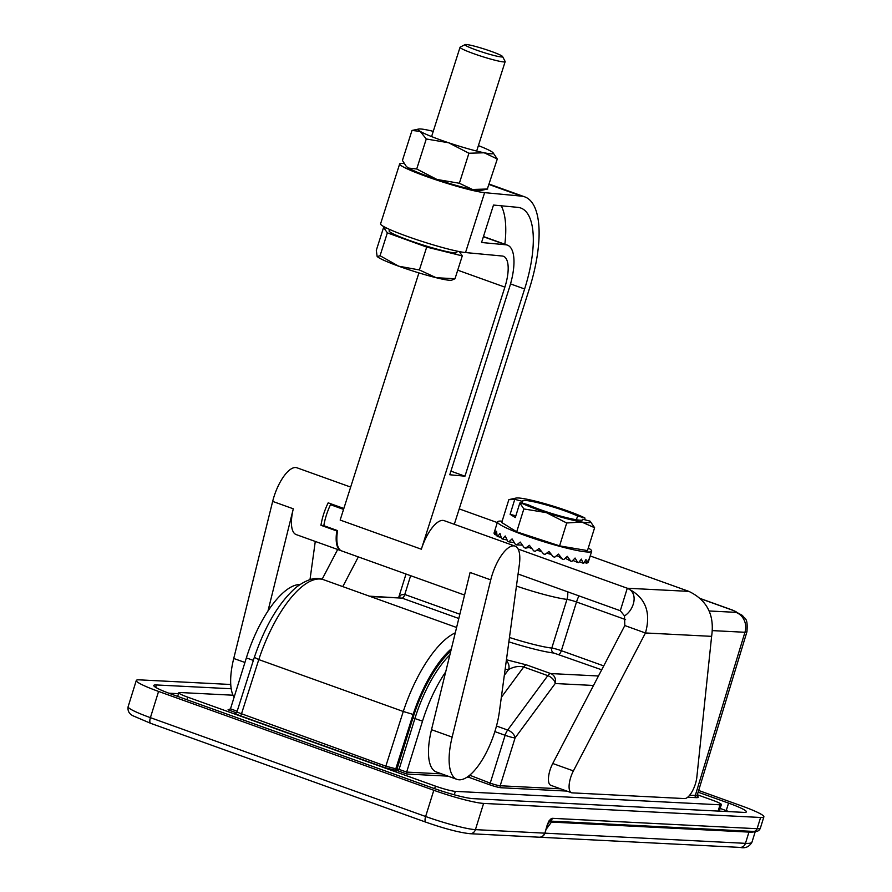 <?xml version="1.0" encoding="UTF-8"?>
<svg xmlns="http://www.w3.org/2000/svg" width="892" height="892" viewBox="0 0 892 892"><rect width="100%" height="100%" fill="white"/><g stroke="black" fill="none" stroke-linecap="round" stroke-linejoin="round"><path stroke-width="1.34" d="M499.342 711.994A52.082 19.591 -70.2 0 1 457.016 779.385A52.082 19.591 -70.2 0 1 452.144 737.093L490.745 579.889A31.566 11.875 -70.2 0 1 515.03 546.105A31.566 11.875 -70.2 0 1 519.345 564.669L499.342 711.994M457.016 779.385L436.378 771.97A52.082 19.591 -70.2 0 1 431.505 729.689L470.106 572.474L490.745 579.889M501.226 205.784A82.856 31.175 -70.2 0 1 504.861 244.218M505.853 244.787L481.557 242.501L493.488 205.06L517.784 207.345A82.856 31.175 -70.2 0 1 520.727 208.003A82.856 31.175 -70.2 0 1 524.619 288.975L464.955 476.194L449.769 474.756L509.432 287.547A43.396 16.324 109.8 0 0 507.392 245.133A43.396 16.324 109.8 0 0 505.853 244.787L483.397 236.726M515.03 546.105L444.16 520.649A31.566 11.875 109.8 0 0 421.347 549.216L504.872 287.124A31.566 11.875 -70.2 0 0 503.389 256.272A31.566 11.875 -70.2 0 0 502.274 256.026L465.524 252.559A46.551 4.137 -162.3 0 1 415.159 239.134A46.551 4.137 -162.3 0 1 380.572 223.847L399.661 163.938A46.551 4.137 17.7 0 0 434.248 179.225A46.551 4.137 17.7 0 0 484.612 192.65L521.363 196.117L489.162 184.544M421.347 549.216L340.153 520.058L418.917 272.907M464.554 595.053L341.636 550.91A31.566 11.875 -70.2 0 1 337.577 530.617L323.818 525.667A31.566 11.875 -70.2 0 1 330.497 504.705L334.422 505.073M399.661 163.938A46.551 4.137 17.7 0 1 403.418 163.492L404.176 163.57M464.955 476.194L450.917 471.143M521.363 196.117A94.686 35.624 109.8 0 1 524.73 196.864A94.686 35.624 109.8 0 1 529.168 289.409L454.307 524.295M343.554 509.388L330.497 504.705M350.668 487.077L296.913 467.776A31.566 11.875 109.8 0 0 272.662 501.393L233.737 658.463A52.082 19.591 109.8 0 0 234.105 697.232M343.844 508.462L328.178 502.832A31.566 11.875 109.8 0 0 322.202 519.189A31.566 11.875 109.8 0 0 320.964 525.288L323.829 525.6M320.964 525.288L336.797 530.974A31.566 11.875 109.8 0 0 340.945 550.654A31.566 11.875 109.8 0 0 341.29 550.765M272.662 501.393L293.301 508.808A31.566 11.875 109.8 0 0 296.222 534.598L340.945 550.654M336.797 530.974L337.51 531.052M293.301 508.808L267.99 610.964M310.003 579.577L315.277 541.444M573.4 770.9A15.777 5.943 109.8 0 0 571.482 792.743L550.843 785.328A15.777 5.943 -70.2 0 1 552.75 763.496L573.4 770.9L645.451 632.963L711.615 636.353C714.715 615.134 707.122 600.16 688.847 591.374L627.288 588.241C638.995 592.946 634.056 610.083 624.512 615.893L620.297 610.719L518.074 574.013M552.75 763.496L624.813 625.548L645.44 632.997M337.678 549.483L322.123 579.254M358.328 556.898L342.796 586.613M571.482 792.743A15.777 5.943 109.8 0 0 572.151 792.865L684.577 798.574A15.777 5.943 109.8 0 0 696.842 777.166L711.615 636.353M624.512 615.893L624.813 625.548M459.224 508.897L497.301 522.578M590.214 555.95L688.847 591.374M620.297 610.719L627.288 588.241L518.085 549.026M627.288 588.241C645.284 597.016 651.338 611.923 645.451 632.963M582.509 520.058L582.777 519.222A31.566 3.312 -162.7 0 1 582.9 519.724A31.566 3.312 -162.7 0 1 561.269 516.278A31.566 3.312 -162.7 0 1 527.952 504.671L520.694 502.742A39.449 4.137 17.3 0 0 546.317 512.621A39.449 4.137 17.3 0 0 581.696 522.021L566.71 522.991L559.585 545.871L587.471 550.609L594.607 527.73L590.169 521.296M585.029 519.824L584.84 517.929A39.449 4.137 17.3 0 0 559.217 508.05A39.449 4.137 17.3 0 0 523.838 498.661A39.449 4.137 17.3 0 0 515.955 498.082A39.449 4.137 17.3 0 0 515.498 499.52L508.853 499.632L501.728 522.511L516.702 531.822L523.838 508.942L519.846 502.977L515.308 517.538L510.124 514.316L514.651 499.754M508.853 499.632L515.955 498.082M565.249 558.236L570.713 561.124A49.316 5.174 17.3 0 0 571.884 561.369L575.072 558.035L577.682 562.473A49.316 5.174 17.3 0 0 578.629 562.618L581.383 559.106L583.056 563.175A49.316 5.174 17.3 0 0 583.725 563.22L585.988 559.518L586.59 563.209A49.316 5.174 17.3 0 0 586.969 563.153L588.687 559.262L588.14 562.562A49.316 5.174 17.3 0 0 588.185 562.462A49.316 5.174 17.3 0 0 588.196 562.406M494.057 533.037A49.316 5.174 17.3 0 0 494.012 533.137A49.316 5.174 17.3 0 0 494.001 533.193L495.183 529.77L494.558 534.319A49.316 5.174 17.3 0 0 494.826 534.576L496.588 531.32L497.1 536.192A49.316 5.174 17.3 0 0 497.669 536.538L499.977 533.427L501.572 538.578A49.316 5.174 17.3 0 0 502.419 538.991L505.218 535.992L507.76 541.366A49.316 5.174 17.3 0 0 508.853 541.823L512.075 538.913L515.409 544.432A49.316 5.174 17.3 0 0 516.702 544.923L520.248 542.068L524.184 547.643A49.316 5.174 17.3 0 0 525.611 548.145L529.391 545.302L533.695 550.866A49.316 5.174 17.3 0 0 535.2 551.356L539.091 548.48L543.529 553.954A49.316 5.174 17.3 0 0 545.045 554.411L548.937 551.468L553.252 556.764A49.316 5.174 17.3 0 0 554.724 557.177L558.492 554.122L562.451 559.195A49.316 5.174 17.3 0 0 563.8 559.529L567.334 556.352L570.713 561.124M502.151 521.151A49.316 5.174 17.3 0 0 497.513 521.898A49.316 5.174 17.3 0 0 543.061 541.5A49.316 5.174 17.3 0 0 591.686 551.223A49.316 5.174 17.3 0 0 588.296 547.978M556.976 555.359L562.451 559.195M494.636 533.383L494.001 533.193M525.611 548.145L530.361 547.22L529.67 547.755L531.81 548.468M546.718 553.152L549.606 553.999L550.342 553.441L548.814 551.557M536.839 550.141L541.667 551.669M556.474 555.772L557.968 556.117M549.617 553.988L551.167 554.389M496.944 535.167L494.826 534.576M507.069 539.995L502.419 538.991M514.294 542.659L508.853 541.823M579.332 561.737L583.056 563.175M522.355 545.112L516.702 544.923M594.607 527.73L581.696 522.021A39.449 4.137 17.3 0 0 590.036 521.151L582.777 519.222M553.252 556.764L550.342 553.441M501.159 537.408L497.669 536.538M530.695 547.008L529.714 547.744M572.831 560.399L577.682 562.473M584.26 562.373L586.59 563.209M520.694 502.742L519.846 502.977M559.585 545.871L516.702 531.822M566.71 522.991L546.317 512.621L523.838 508.942M590.615 521.775L590.036 521.151L590.615 521.775M522.233 503.155L522.768 501.449A31.566 3.312 -162.7 0 1 522.634 500.947A31.566 3.312 -162.7 0 1 544.265 504.393A31.566 3.312 -162.7 0 1 577.581 516L576.41 519.757M587.36 562.306L588.14 562.562M584.84 517.929L577.581 516M522.768 501.449L515.498 499.52M515.844 515.832L510.124 514.316M377.283 256.561L380.059 255.725L398.668 266.184A39.449 3.512 -162.3 0 0 436.132 277.702L454.987 278.761L451.564 280.233A39.449 3.512 -162.3 0 1 436.132 277.702L419.396 269.953L398.668 266.184A39.449 3.512 -162.3 0 1 377.283 256.561A39.449 3.512 -162.3 0 1 377.115 256.361L376.312 250.306L383.593 227.438L387.351 232.857L426.688 247.084L462.279 255.892L459.302 251.589M387.117 228.319L383.593 227.438M457.183 251.154L456.771 252.447A35.513 3.155 -162.3 0 1 421.983 244.676A35.513 3.155 -162.3 0 1 389.102 230.883L389.57 229.434M502.564 56.531L505.128 61.437A23.671 2.107 -162.3 0 1 505.151 61.648A23.671 2.107 -162.3 0 1 473.05 53.442A23.671 2.107 -162.3 0 1 460.049 47.276A23.671 2.107 -162.3 0 1 460.194 47.12L465.122 44.6A19.724 1.751 17.7 0 0 475.837 49.863A19.724 1.751 17.7 0 0 502.564 56.531A19.724 1.751 17.7 0 0 484.323 49.049A19.724 1.751 17.7 0 0 465.122 44.6M380.059 255.725L387.351 232.857M419.396 269.953L426.688 247.084M454.987 278.761L462.279 255.892M549.427 821.342L551.479 822.078L546.06 829.415L544.9 833.161A5.921 5.452 -87.1 0 1 539.326 837.209M755.312 831.422L751.989 842.093A78.909 8.273 -162.7 0 1 745.456 843.341L748.957 832.102A78.909 8.273 17.3 0 0 755.022 831.433M748.957 832.102L551.479 822.078M433.256 131.336A39.449 3.512 17.7 0 0 427.246 129.987A39.449 3.512 17.7 0 0 418.738 129.028A39.449 3.512 17.7 0 0 420.199 131.369A39.449 3.512 17.7 0 0 448.665 142.776L468.924 153.246L484.178 152.777L497.301 158.999L493.02 152.699A39.449 3.512 17.7 0 0 491.224 151.395A39.449 3.512 17.7 0 0 478.402 145.608M497.301 158.999L487.3 189.093M408.503 168.064A39.449 3.512 -162.3 0 1 406.719 166.759L408.503 168.064L416.709 168.989L436.968 179.459L459.358 183.261L472.481 189.472A39.449 3.512 -162.3 0 1 436.968 179.459A39.449 3.512 -162.3 0 1 408.503 168.064M418.738 129.028L411.993 130.455L402.426 160.46L406.05 166.024M487.634 189.026L480.989 190.431A39.449 3.512 17.7 0 1 472.481 189.472L487.734 189.004M411.993 130.455L420.199 131.369L426.264 138.974L448.665 142.776A39.449 3.512 17.7 0 0 484.178 152.777A39.449 3.512 17.7 0 0 493.02 152.699M468.924 153.246L459.358 183.261M426.264 138.974L416.709 168.989M728.998 811.631A31.566 3.312 17.3 0 0 726.222 810.605L720.156 808.431M178.523 693.686L168.833 693.196M253.361 660.403L246.359 657.895L230.493 708.839L228.04 709.809L229.132 709.865M726.222 810.605L728.563 803.112A31.566 3.312 -162.7 0 1 746.381 811.876A31.566 3.312 -162.7 0 1 743.772 812.378L472.916 798.63A31.566 3.312 -162.7 0 1 433.077 788.115L171.61 694.221A31.566 3.312 -162.7 0 1 153.781 685.457A31.566 3.312 -162.7 0 1 156.401 684.956L155.654 687.353M449.836 654.996A78.909 29.692 109.8 0 0 414.936 718.428L399.07 769.383L406.64 772.093L406.93 774.055L397.988 770.844L384.753 767.633L240.26 715.741C235.477 713.946 233.96 713.02 235.7 712.964L236.079 712.976M441.674 773.877L406.64 772.093L422.507 721.149A78.909 29.692 -70.2 0 1 445.688 671.921M728.563 803.112L698.146 792.196M230.76 684.487L139.553 679.86A39.449 4.137 17.3 0 0 136.286 680.484A39.449 4.137 17.3 0 0 158.575 691.434L433.802 790.279A39.449 4.137 17.3 0 0 483.598 803.413L760.608 817.473A39.449 4.137 17.3 0 0 763.875 816.849A39.449 4.137 17.3 0 0 741.598 805.9L698.67 790.479M593.514 685.469L555.203 683.528A7.894 4.549 -143.6 0 0 547.799 675.645L523.716 666.993C519.044 665.8 514.026 666.625 508.652 669.491A7.894 7.259 -87.1 0 0 506.288 660.805M483.598 803.413L475.425 829.638A5.921 5.452 -87.1 0 1 469.972 833.697L539.225 837.209A5.921 5.452 -87.1 0 0 544.678 833.15L475.425 829.638A39.449 4.137 -162.7 0 1 425.629 816.503L150.402 717.659A39.449 4.137 -162.7 0 1 128.125 706.709L136.286 680.484M233.024 695.214L180.117 692.527A15.777 1.65 17.3 0 0 178.813 692.772A15.777 1.65 17.3 0 0 187.721 697.154L435.43 786.12A15.777 1.65 17.3 0 0 455.344 791.371L720.056 804.807A15.777 1.65 17.3 0 0 721.36 804.562A15.777 1.65 17.3 0 0 712.44 800.18L697.366 794.761M236.09 713.031L236.882 712.084L385.835 766.183L403.273 711.481L258.78 659.589L241.342 714.291A1.583 0.591 -70.2 0 1 240.26 715.741M246.359 657.895A78.909 29.692 -70.2 0 1 299.924 584.516M254.867 657.594L258.78 659.589A90.739 34.141 109.8 0 1 323.64 579.733C316.392 576.533 307.216 579.075 296.099 587.371C279.018 602.423 265.069 625.827 254.253 657.594L236.882 712.084M458.8 618.49L402.08 598.119L369.411 596.168M455.277 632.841A90.739 34.141 -70.2 0 0 403.273 711.481L413.13 714.436L395.803 768.793L397.085 768.859L412.951 717.904A80.481 30.283 -70.2 0 1 450.795 651.127M231.218 688.758L156.401 684.956M689.549 795.374L697.198 795.296L697.321 796.266L696.485 795.642M697.198 795.296L746.938 631.792L744.943 632.272A15.777 14.528 -87.1 0 0 735.855 612.347C737.305 612.291 736.034 611.522 732.053 610.028L700.677 598.766M398.78 597.662L400.976 594.942L404.288 594.306L459.848 614.231M544.923 833.083L547.019 825.658A7.894 2.966 -70.2 0 1 552.427 818.321L757.107 828.713L760.608 817.473M431.505 729.689L452.144 737.093M504.872 287.124L457.73 270.187M524.619 288.975L510.525 283.912M484.612 192.65L465.524 252.559M233.737 658.463L244.932 662.477M751.989 842.093C749.336 846.842 745.344 848.604 740.003 847.4A5.921 5.452 -87.1 0 0 745.456 843.341L544.9 833.161M410.632 575.686L404.79 594.451A3.947 1.483 -70.2 0 1 402.08 598.119L370.358 596.514M236.38 712.808L228.04 709.809M230.493 708.839L237.16 711.236M422.507 721.149L412.951 717.904M696.574 795.631C698.938 797.08 698.793 797.76 696.15 797.649L687.721 797.225M566.888 791.092L501.092 787.747A9.466 0.992 -162.7 0 1 489.139 784.592L468.49 777.188A1.583 1.45 92.9 0 1 467.832 776.687M496.487 726.021L507.671 730.035L547.799 675.645A7.894 2.966 -70.2 0 1 550.654 673.56A7.894 7.259 -87.1 0 1 555.203 683.528L515.085 737.918L500.178 785.763A1.583 1.45 -87.1 0 0 501.092 787.747M469.727 775.237L490.221 783.131A7.894 0.825 17.3 0 0 500.178 785.763L560.577 788.829M696.15 797.649A1.583 1.45 92.9 0 1 695.247 795.664L744.943 632.272L712.541 630.622M399.07 769.383A1.583 0.591 -70.2 0 1 397.988 770.844A1.583 1.45 92.9 0 1 397.085 768.859L399.07 769.383M469.972 833.697C459.38 832.571 444.707 828.735 425.941 822.19A5.921 2.23 -70.2 0 1 425.629 816.503L433.802 790.279M567.647 591.809A15.777 13.726 96.6 0 1 566.966 599.391A45.771 4.806 -162.7 0 1 516.446 586.055M578.964 595.878A15.777 5.943 109.8 0 0 576.511 601.977A7.894 0.825 17.3 0 0 566.966 599.391L551.791 648.083A7.894 0.825 -162.7 0 1 561.347 650.681L603.739 665.9M158.575 691.434L150.402 717.659A5.921 2.23 -70.2 0 0 150.715 723.345L133.51 716.02C129.262 714.124 127.467 711.024 128.125 706.709M504.315 675.378L508.652 669.491L505.14 669.312M601.687 669.803L553.865 653.044A49.707 5.218 -162.7 0 1 508.864 641.839M509.455 637.479A45.771 4.806 17.3 0 0 551.791 648.083A3.947 3.434 96.6 0 0 553.865 653.044M558.637 654.349A3.947 1.483 109.8 0 0 561.347 650.681L576.511 601.977L625.582 619.594M507.671 730.035A7.894 4.549 36.4 0 1 515.085 737.918A7.894 0.825 -162.7 0 1 505.117 735.287A7.894 2.966 -70.2 0 1 507.671 730.035M187.721 697.154L186.93 699.718M434.638 788.673L435.43 786.12M451.363 648.785A82.856 31.175 109.8 0 0 413.13 714.436M467.207 777.122L468.49 777.188A1.583 0.591 -70.2 0 0 469.582 775.717L469.27 775.605M447.985 776.14L406.93 774.055M506.433 659.757L526.57 664.908A7.894 2.966 -70.2 0 0 523.716 666.993L501.326 697.343M455.344 791.371L454.284 794.794M489.139 784.592A1.583 0.591 -70.2 0 0 490.221 783.131L505.117 735.287L494.87 731.607M384.753 767.633A1.583 0.591 109.8 0 0 385.835 766.183L395.803 768.793A1.583 1.45 92.9 0 0 396.706 770.777M718.105 811.073L720.056 804.807M526.57 664.908L550.654 673.56L598.465 675.991M757.107 828.713A3.947 3.635 92.9 0 1 753.472 831.422C757.052 831.946 759.36 830.842 760.374 828.088A39.449 4.137 17.3 0 1 757.107 828.713M700.499 598.588L732.722 610.161A15.777 5.943 109.8 0 0 732.053 610.028M709.229 610.987L735.855 612.347M549.795 820.919A3.947 3.635 -87.1 0 0 552.427 818.321M548.792 821.03L549.951 820.785L547.019 825.658M507.392 245.133L483.453 236.536M524.73 196.864L489.295 184.131M588.185 562.462L591.686 551.223M494.012 533.137L497.513 521.898M464.743 188.468L464.966 187.755M476.663 151.06L505.151 61.648M419.653 174.007L419.887 173.282M431.583 136.588L460.049 47.276M740.003 847.4L539.437 837.22M178.813 692.772L177.686 696.396M456.592 627.477L323.64 579.733M732.722 610.161L742.579 615.525C744.43 619.427 748.109 616.506 746.938 631.792M398.646 597.651L406.016 574.024M425.941 822.19L150.715 723.345M547.342 825.591L546.216 829.203M549.662 821.075L753.472 831.422M763.875 816.849L760.374 828.088M721.36 804.562L719.309 811.129"/></g></svg>

